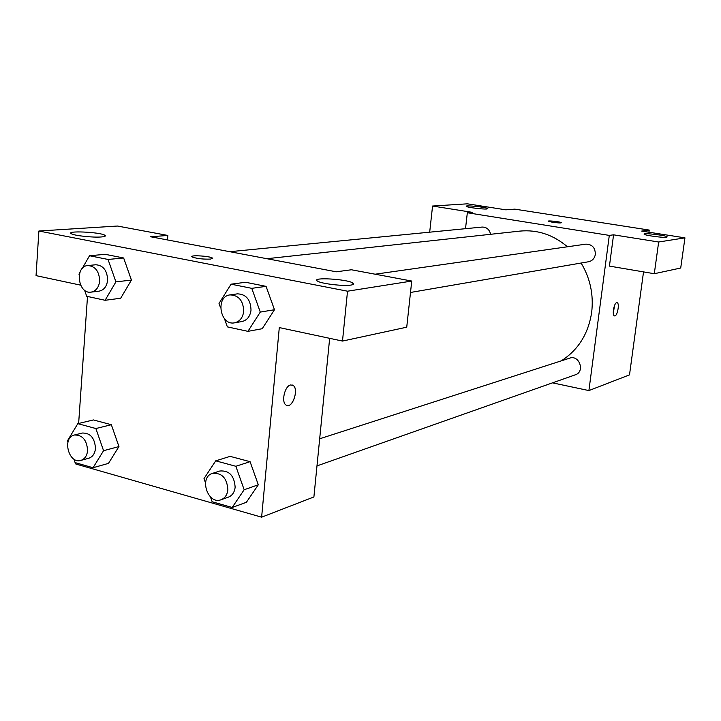 <?xml version="1.0" encoding="UTF-8"?>
<svg xmlns="http://www.w3.org/2000/svg" width="721" height="721" viewBox="0 0 721 721"><rect width="100%" height="100%" fill="white"/><g stroke="black" fill="none" stroke-linecap="round" stroke-linejoin="round"><path stroke-width="1.08" d="M429.689 232.18L432.564 206.035L467.397 203.818L505.827 209.829L514.812 209.144L649.224 230.071L648.927 232.216M643.529 271.889L629.505 374.866L588.904 390.575L552.52 382.851M465.514 228.683L467.334 212.749L472.381 212.362L432.564 206.035M486.792 208.991L487.802 208.576C486.747 207.206 464.234 204.89 466.307 206.368C466.974 207.369 482.719 209.387 486.792 208.991M616.68 302.685L617.14 302.694C619.97 303.343 617.131 317.168 614.436 315.87C611.886 315.329 613.977 303.018 616.68 302.685M649.224 230.071L641.681 231.08L684.95 237.849L680.714 268.014L654.298 273.719L609.434 266.103L613.562 234.83L609.299 235.397L588.904 390.575M613.274 312.788L614.707 305.118M666.646 237.254L667.222 236.885C666.492 235.397 642.303 232.577 644.132 234.199C644.565 235.379 663.329 237.93 666.646 237.254M654.298 273.719L658.661 242.004L613.562 234.83M684.95 237.849L658.661 242.004M552.295 222.221L548.339 221.248C547.14 220.32 560.902 221.807 561.47 222.672C560.947 223.14 557.892 222.987 552.295 222.221M467.334 212.749L609.299 235.397M561.506 222.744L561.47 222.672C560.965 221.87 548.104 220.401 548.302 221.176M316.979 465.91L575.403 374.776C585.209 371.784 579.296 354.57 569.698 358.139L319.673 438.792M490.604 234.289C489.433 229.476 486.612 227.061 482.151 227.061L229.747 251.692M410.501 292.465L588.579 261.741C592.347 260.867 594.6 258.397 595.348 254.342C595.267 247.663 592.112 244.266 585.867 244.149L375.136 274.205M561.226 360.87C578.179 350.082 588.327 333.904 591.671 312.346C593.734 294.709 590.22 278.279 581.117 263.03M567.454 246.771C553.151 234.695 537.307 229.467 519.904 231.099L266.905 258.704M336.274 271.799L150.617 236.758L167.84 235.452L117.442 226.034L38.889 231.017L347.522 291.203L411.745 281.046L351.433 269.771L336.274 271.799M329.659 338.329L313.896 496.958L261.624 517.182L75.804 464.009L75.885 462.837M210.622 259.091C203.223 259.344 197.112 258.659 192.3 257.055C187.974 254.874 208.955 255.82 212.253 257.938L210.622 259.091M101.183 236.966C93.09 237.669 74.795 235.731 71.559 233.838C64.466 230.504 99.345 231.937 104.689 235.154C106.23 236.046 105.059 236.65 101.183 236.966M350.992 285.065C343.656 286.39 321.133 283.723 317.51 281.109C310.075 276.918 347.432 279.018 352.975 283.065C354.308 283.966 353.641 284.633 350.992 285.065M212.677 258.415L212.253 257.947C209.523 256.135 191.525 254.919 191.849 256.577M411.745 281.046L406.734 327.19L342.493 341.069L279.297 327.577L261.624 517.182M342.493 341.069L347.522 291.203M38.889 231.017L36.05 275.638L80.608 285.146M167.488 239.94L167.84 235.452M82.158 268.582L89.521 255.73L105.275 254.333L123.651 257.992L131.438 280.072M67.972 441.982L67.531 440.711L77.805 423.66L93.415 419.937L111.34 424.714L118.956 446.56M205.503 482.854L204.007 478.6L215.714 460.845L230.143 456.366L250.088 461.683L258.307 484.782L246.384 502.294L232.171 507.476L212.163 501.762L210.46 496.94M220.59 307.84L219.022 303.451L231.08 284.182L245.573 282.272L266.067 286.354L274.494 309.724L262.21 328.722L247.925 331.345L227.367 326.874L224.456 318.709M78.634 423.461L87.511 296.457M290.581 384.969L293.087 385.384C299.422 389.133 291.951 409.852 285.976 404.995C281.046 402.057 284.759 385.924 290.581 384.969M287.039 405.49C293.186 407.5 298.818 388.673 293.077 385.384L292.068 384.942M215.714 460.845L235.857 466.28L244.158 489.748L232.171 507.476M221.059 499.743L228.35 497.166C232.261 495.588 234.532 492.281 235.145 487.243C234.316 475.707 229.215 470.29 219.833 471.002L212.488 473.373C198.69 477.158 207.756 505.088 221.059 499.743C224.988 498.148 227.259 494.822 227.872 489.748C227.034 478.122 221.906 472.661 212.488 473.373M230.143 456.366L250.088 461.683L258.289 484.791L244.158 489.748M235.857 466.28L250.088 461.683M77.805 423.66L95.875 428.535L103.563 450.706L93.045 467.74L75.092 462.603L73.866 459.07M80.842 460.413L88.746 458.25C92.667 456.943 94.911 453.68 95.478 448.462C94.784 438.044 90.404 432.897 82.338 433.033L74.389 435.006C61.808 437.512 68.621 464.36 80.842 460.413C84.772 459.088 87.025 455.807 87.592 450.562C86.89 440.062 82.482 434.88 74.389 435.006M93.415 419.937L111.34 424.714L118.938 446.569L108.483 463.378L93.045 467.74M95.875 428.535L111.34 424.714M103.563 450.706L118.938 446.569M231.08 284.182L251.773 288.337L260.281 312.085L247.925 331.345M234.577 322.819L241.914 321.548C247.105 320.295 250.133 316.492 251.016 310.147C250.629 299.63 246.104 294.195 237.434 293.844L230.053 294.898C215.137 296.385 219.941 326 234.577 322.819C239.787 321.548 242.833 317.718 243.707 311.328C243.31 300.729 238.759 295.259 230.053 294.898M245.573 282.272L266.067 286.354L274.467 309.733L260.281 312.085M251.773 288.337L266.067 286.354M79.247 274.935L78.968 274.142L79.86 272.583M89.521 255.73L108.042 259.452L115.91 281.875L105.104 300.287L86.691 296.277L84.573 290.193M91.071 292.131L99.065 291.149C103.977 290.148 106.834 286.471 107.618 280.136C107.24 270.51 103.31 265.382 95.821 264.76L87.8 265.544C74.443 266.247 77.922 294.357 91.071 292.131C96.01 291.113 98.876 287.418 99.66 281.037C99.273 271.339 95.316 266.175 87.8 265.544M105.275 254.333L123.651 257.992L131.42 280.081L120.677 298.242L105.104 300.287M108.042 259.452L123.651 257.992M115.91 281.875L131.42 280.081M632.533 352.641L632.335 354.074M104.689 235.154L104.599 236.434M352.975 283.065L352.812 284.633"/></g></svg>

